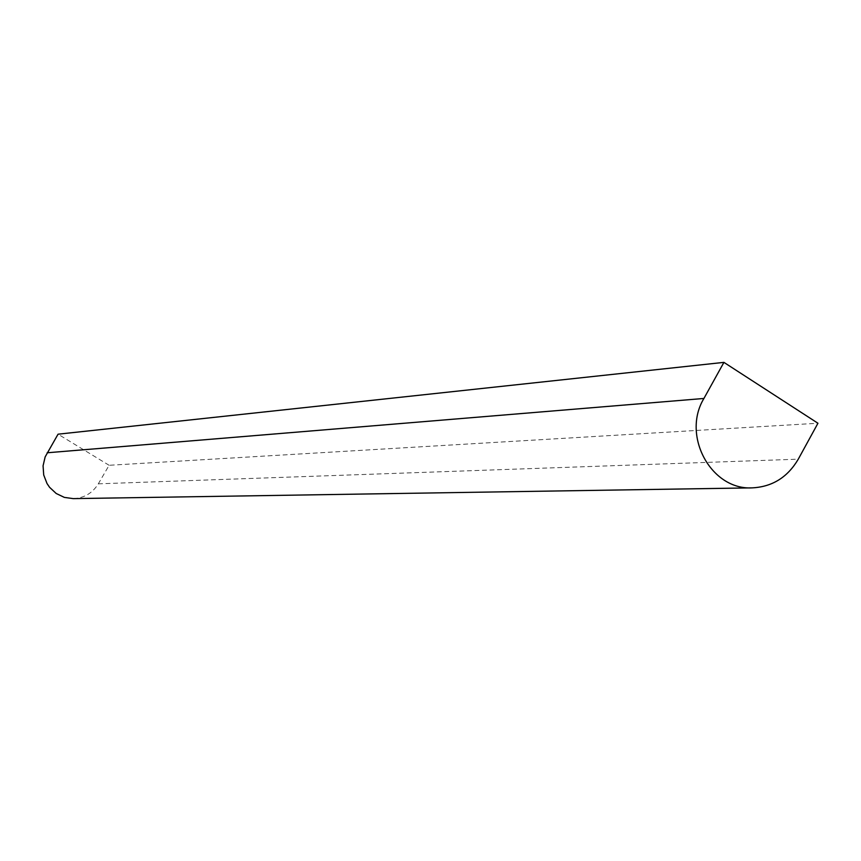 <?xml version="1.0" encoding="UTF-8"?>
<svg xmlns="http://www.w3.org/2000/svg" width="861" height="861" viewBox="0 0 861 861"><rect width="100%" height="100%" fill="white"/><g stroke="black" fill="none" stroke-linecap="round" stroke-linejoin="round"><path stroke-width="0.65" stroke-dasharray="4.3 3.23" d="M73.25 498.627C84.13 498.088 92.482 493.159 98.315 483.828L109.11 465.284L817.95 423.246M109.11 465.284L58.053 434.192M98.315 483.828L798.276 459.171"/><path stroke-width="1.29" d="M817.95 423.246L723.918 362.373L703.921 398.46C681.374 435.634 711.154 490.361 752.288 487.864C772.295 486.831 787.632 477.263 798.276 459.171L817.95 423.246M752.288 487.864L73.25 498.627L64.338 497.389L56.202 493.493L49.561 487.294L47 483.495L43.707 474.949L43.072 465.801L45.159 456.89L58.053 434.192L723.918 362.373M47.161 452.778L703.921 398.46"/></g></svg>

